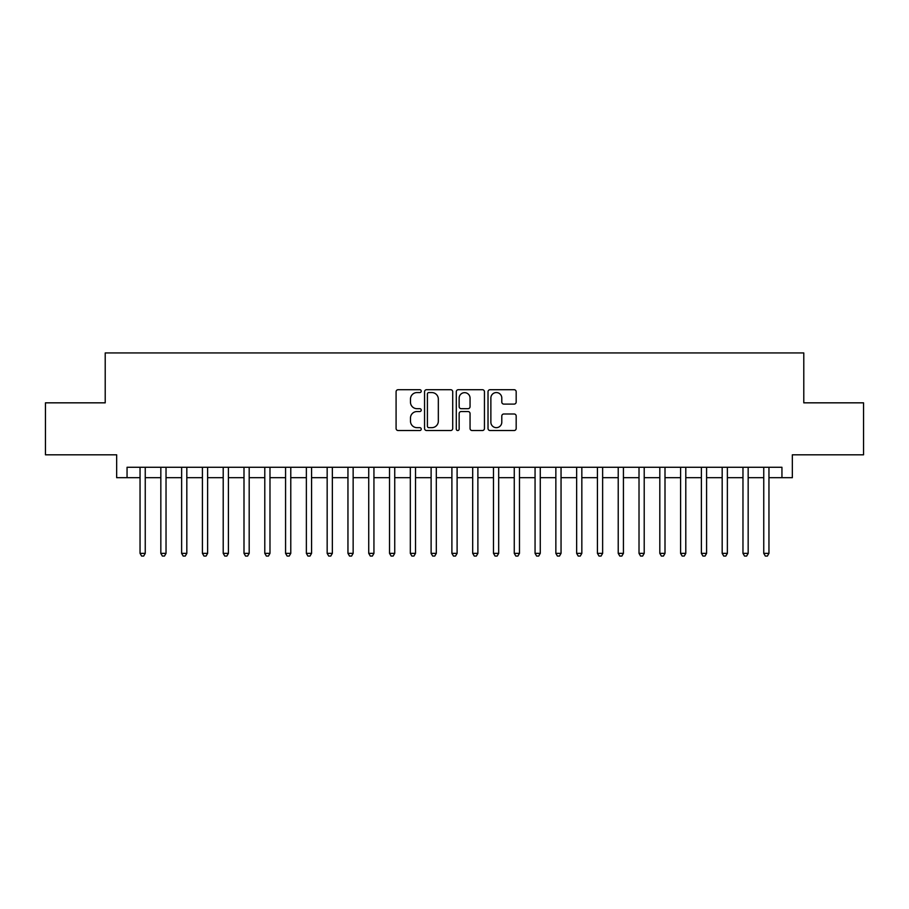 <?xml version="1.0" encoding="UTF-8"?>
<svg xmlns="http://www.w3.org/2000/svg" width="909" height="909" viewBox="0 0 909 909"><rect width="100%" height="100%" fill="white"/><g stroke="black" fill="none" stroke-linecap="round" stroke-linejoin="round"><path stroke-width="1.36" d="M421.242 391.131A1.432 1.432 0 0 0 419.81 389.711L398.131 389.711A2.045 2.045 0 0 0 396.085 391.745L396.085 428.48A2.045 2.045 0 0 0 398.131 430.525L419.81 430.525A1.432 1.432 0 0 0 421.242 429.093A1.432 1.432 0 0 0 419.81 427.662L417.004 427.662A6.533 6.533 0 0 1 410.47 421.128L410.47 418.072A6.533 6.533 0 0 1 417.004 411.538L419.81 411.538A1.432 1.432 0 0 0 421.242 410.118A1.432 1.432 0 0 0 419.81 408.686L417.004 408.686A6.533 6.533 0 0 1 410.47 402.153L410.47 399.096A6.533 6.533 0 0 1 417.004 392.563L419.81 392.563A1.432 1.432 0 0 0 421.242 391.131M514.142 404.096A2.045 2.045 0 0 0 516.176 402.051L516.176 391.745A2.045 2.045 0 0 0 514.142 389.711L490.065 389.711A2.045 2.045 0 0 0 488.019 391.745L488.019 428.48A2.045 2.045 0 0 0 490.065 430.525L514.142 430.525A2.045 2.045 0 0 0 516.176 428.48L516.176 416.027A2.045 2.045 0 0 0 514.142 413.993L503.836 413.993A2.045 2.045 0 0 0 501.791 416.027L501.791 422.208A5.454 5.454 0 0 1 496.337 427.662A5.454 5.454 0 0 1 490.871 422.208L490.871 398.017A5.454 5.454 0 0 1 496.337 392.563A5.454 5.454 0 0 1 501.791 398.017L501.791 402.051A2.045 2.045 0 0 0 503.836 404.096L514.142 404.096M127.055 477.679L127.055 467.283L781.945 467.283L781.945 477.679L792.341 477.679L792.341 454.807L863.55 454.807L863.55 402.835L803.783 402.835L803.783 352.942L105.217 352.942L105.217 402.835L45.45 402.835L45.45 454.807L116.659 454.807L116.659 477.679L140.043 477.679M452.716 391.745A2.045 2.045 0 0 0 450.671 389.711L426.594 389.711A2.045 2.045 0 0 0 424.548 391.745L424.548 428.48A2.045 2.045 0 0 0 426.594 430.525L450.671 430.525A2.045 2.045 0 0 0 452.716 428.48L452.716 391.745M458.329 389.711L482.406 389.711A2.045 2.045 0 0 1 484.452 391.745L484.452 428.48A2.045 2.045 0 0 1 482.406 430.525L472.101 430.525A2.045 2.045 0 0 1 470.055 428.48L470.055 413.584A2.045 2.045 0 0 0 468.021 411.538L461.181 411.538A2.045 2.045 0 0 0 459.147 413.584L459.147 429.093A1.432 1.432 0 0 1 457.716 430.525A1.432 1.432 0 0 1 456.284 429.093L456.284 391.745A2.045 2.045 0 0 1 458.329 389.711M145.247 477.679L160.836 477.679M166.029 477.679L181.63 477.679M186.822 477.679L202.412 477.679M207.616 477.679L223.205 477.679M228.409 477.679L243.998 477.679M249.191 477.679L264.792 477.679M269.984 477.679L285.574 477.679M290.778 477.679L306.367 477.679M311.571 477.679L327.16 477.679M332.353 477.679L347.954 477.679M353.147 477.679L368.736 477.679M373.94 477.679L389.529 477.679M394.733 477.679L410.323 477.679M415.515 477.679L431.116 477.679M436.309 477.679L451.898 477.679M457.102 477.679L472.691 477.679M477.884 477.679L493.485 477.679M498.677 477.679L514.267 477.679M519.471 477.679L535.06 477.679M540.264 477.679L555.853 477.679M561.046 477.679L576.647 477.679M581.84 477.679L597.429 477.679M602.633 477.679L618.222 477.679M623.426 477.679L639.016 477.679M644.208 477.679L659.809 477.679M665.002 477.679L680.591 477.679M685.795 477.679L701.384 477.679M706.588 477.679L722.178 477.679M727.37 477.679L742.971 477.679M748.164 477.679L763.753 477.679M768.957 477.679L781.945 477.679M428.843 392.563A1.432 1.432 0 0 0 427.412 393.995L427.412 426.23A1.432 1.432 0 0 0 428.843 427.662L431.798 427.662A6.533 6.533 0 0 0 438.331 421.128L438.331 399.096A6.533 6.533 0 0 0 431.798 392.563L428.843 392.563M470.055 398.119A5.454 5.454 0 0 0 464.601 392.665A5.454 5.454 0 0 0 459.147 398.119L459.147 406.641A2.045 2.045 0 0 0 461.181 408.686L468.021 408.686A2.045 2.045 0 0 0 470.055 406.641L470.055 398.119M145.247 467.283L145.247 553.354L140.043 553.354L140.043 467.283M145.247 553.354L143.679 556.058L141.611 556.058L140.043 553.354M166.029 467.283L166.029 553.354L160.836 553.354L160.836 467.283M166.029 553.354L164.472 556.058L162.393 556.058L160.836 553.354M186.822 467.283L186.822 553.354L181.63 553.354L181.63 467.283M186.822 553.354L185.266 556.058L183.186 556.058L181.63 553.354M207.616 467.283L207.616 553.354L202.412 553.354L202.412 467.283M207.616 553.354L206.059 556.058L203.98 556.058L202.412 553.354M228.409 467.283L228.409 553.354L223.205 553.354L223.205 467.283M228.409 553.354L226.841 556.058L224.762 556.058L223.205 553.354M249.191 467.283L249.191 553.354L243.998 553.354L243.998 467.283M249.191 553.354L247.634 556.058L245.555 556.058L243.998 553.354M269.984 467.283L269.984 553.354L264.792 553.354L264.792 467.283M269.984 553.354L268.428 556.058L266.348 556.058L264.792 553.354M290.778 467.283L290.778 553.354L285.574 553.354L285.574 467.283M290.778 553.354L289.221 556.058L287.142 556.058L285.574 553.354M311.571 467.283L311.571 553.354L306.367 553.354L306.367 467.283M311.571 553.354L310.003 556.058L307.924 556.058L306.367 553.354M332.353 467.283L332.353 553.354L327.16 553.354L327.16 467.283M332.353 553.354L330.796 556.058L328.717 556.058L327.16 553.354M353.147 467.283L353.147 553.354L347.954 553.354L347.954 467.283M353.147 553.354L351.59 556.058L349.511 556.058L347.954 553.354M373.94 467.283L373.94 553.354L368.736 553.354L368.736 467.283M373.94 553.354L372.383 556.058L370.304 556.058L368.736 553.354M394.733 467.283L394.733 553.354L389.529 553.354L389.529 467.283M394.733 553.354L393.165 556.058L391.086 556.058L389.529 553.354M415.515 467.283L415.515 553.354L410.323 553.354L410.323 467.283M415.515 553.354L413.959 556.058L411.879 556.058L410.323 553.354M436.309 467.283L436.309 553.354L431.116 553.354L431.116 467.283M436.309 553.354L434.752 556.058L432.673 556.058L431.116 553.354M457.102 467.283L457.102 553.354L451.898 553.354L451.898 467.283M457.102 553.354L455.534 556.058L453.466 556.058L451.898 553.354M477.884 467.283L477.884 553.354L472.691 553.354L472.691 467.283M477.884 553.354L476.327 556.058L474.248 556.058L472.691 553.354M498.677 467.283L498.677 553.354L493.485 553.354L493.485 467.283M498.677 553.354L497.121 556.058L495.041 556.058L493.485 553.354M519.471 467.283L519.471 553.354L514.267 553.354L514.267 467.283M519.471 553.354L517.914 556.058L515.835 556.058L514.267 553.354M540.264 467.283L540.264 553.354L535.06 553.354L535.06 467.283M540.264 553.354L538.696 556.058L536.617 556.058L535.06 553.354M561.046 467.283L561.046 553.354L555.853 553.354L555.853 467.283M561.046 553.354L559.49 556.058L557.41 556.058L555.853 553.354M581.84 467.283L581.84 553.354L576.647 553.354L576.647 467.283M581.84 553.354L580.283 556.058L578.204 556.058L576.647 553.354M602.633 467.283L602.633 553.354L597.429 553.354L597.429 467.283M602.633 553.354L601.076 556.058L598.997 556.058L597.429 553.354M623.426 467.283L623.426 553.354L618.222 553.354L618.222 467.283M623.426 553.354L621.858 556.058L619.779 556.058L618.222 553.354M644.208 467.283L644.208 553.354L639.016 553.354L639.016 467.283M644.208 553.354L642.652 556.058L640.572 556.058L639.016 553.354M665.002 467.283L665.002 553.354L659.809 553.354L659.809 467.283M665.002 553.354L663.445 556.058L661.366 556.058L659.809 553.354M685.795 467.283L685.795 553.354L680.591 553.354L680.591 467.283M685.795 553.354L684.238 556.058L682.159 556.058L680.591 553.354M706.588 467.283L706.588 553.354L701.384 553.354L701.384 467.283M706.588 553.354L705.02 556.058L702.941 556.058L701.384 553.354M727.37 467.283L727.37 553.354L722.178 553.354L722.178 467.283M727.37 553.354L725.814 556.058L723.734 556.058L722.178 553.354M748.164 467.283L748.164 553.354L742.971 553.354L742.971 467.283M748.164 553.354L746.607 556.058L744.528 556.058L742.971 553.354M768.957 467.283L768.957 553.354L763.753 553.354L763.753 467.283M768.957 553.354L767.389 556.058L765.321 556.058L763.753 553.354"/></g></svg>
